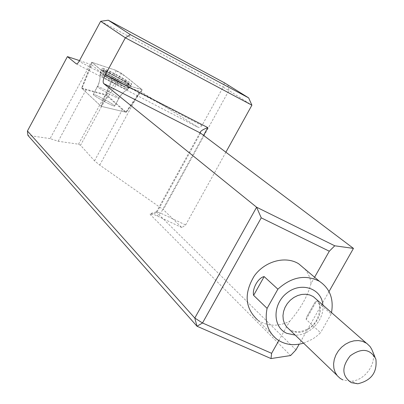 <?xml version="1.0" encoding="UTF-8"?>
<svg xmlns="http://www.w3.org/2000/svg" width="404" height="404" viewBox="0 0 404 404"><rect width="100%" height="100%" fill="white"/><g stroke="black" fill="none" stroke-linecap="round" stroke-linejoin="round"><path stroke-width="0.3" stroke-dasharray="2.02 1.52" d="M79.497 60.59L91.779 64.852L81.916 88.35L101.141 106.308L116.776 84.163L140.143 91.208L198.521 127.437L200.293 127.179L201.965 125.563L223.119 87.128L228.927 90.531L163.312 209.641L99.722 165.074L94.516 160.832L80.537 145.278L107.212 96.081L122.377 109.6L125.876 112.216L140.143 91.208M116.776 84.163L111.07 81.058L101.035 106.247L81.643 88.092L106.595 94.834L126.23 112.297L101.141 106.308L125.876 112.216M91.779 64.852L111.07 81.058M80.537 145.278L78.522 144.193L58.186 141.284L50.101 138.602L90.279 64.14M81.916 88.35L85.981 89.84L105.192 94.985L107.212 96.081M78.522 144.193L105.192 94.985M314.595 277.24L311.05 283.517C310.312 277.871 308.201 272.993 304.702 268.882M276.927 339.304L257.565 319.928C267.145 326.427 277.846 326.902 289.673 321.357L278.81 340.577M227.836 84.79L228.927 90.531L251.894 105.192M225.881 152.222L185.643 224.967L181.835 227.568L163.312 209.641M181.835 227.568L156.934 215.817C152.697 213.857 150.354 213.155 149.894 213.711L150.566 214.837L290.607 355.545M50.101 138.602L27.891 135.355M100.657 21.301L223.119 87.128L224.407 82.795M329.002 291.562L299.182 344.188M295.96 349.874L156.808 212.534L156.378 211.842L160.696 213.155L185.643 224.967M311.05 283.517C307.702 296.092 300.576 308.701 289.673 321.357M303.621 343.137L312.358 339.219L316.266 336.537L320.549 332.729L306.166 319.458L306.404 317.463L315.246 301.839L316.549 301.111L331.189 313.984L331.507 312.6M331.189 313.984L320.549 332.729M372.579 351.404C377.068 363.832 364.464 380.987 350.682 381.235L342.799 379.866M115.68 78.76C107.302 74.134 102.586 71.21 101.52 69.978C100.202 67.993 125.174 81.179 129.825 84.911L130.649 85.688C130.037 86.092 125.053 83.785 115.68 78.76M104.383 99.359C110.474 102.717 113.898 104.914 114.655 105.944C115.675 107.888 93.147 95.824 93.268 94.491C93.839 94.097 97.546 95.718 104.383 99.359C97.546 95.718 93.839 94.097 93.268 94.491C93.147 95.824 115.675 107.888 114.655 105.944C113.898 104.914 110.474 102.717 104.383 99.359M116.721 76.8C110.883 73.578 107.661 71.574 107.05 70.796C106.449 69.513 126.492 80.335 126.901 81.512C126.634 81.866 123.24 80.295 116.721 76.8M115.898 78.346C108.317 74.159 104.05 71.508 103.086 70.397L103.081 70.372C102.212 68.604 128.962 83.042 129.426 84.582L129.442 84.618C128.891 84.981 124.382 82.891 115.898 78.346M128.528 84.244L129.265 84.941C128.714 85.305 124.2 83.219 115.721 78.674C108.141 74.487 103.868 71.836 102.909 70.725C101.717 68.927 124.331 80.871 128.528 84.244M117.998 82.426L101.141 106.308L111.858 79.083L117.998 82.426L142.299 89.829L121.68 73.412L116.211 70.427L91.713 62.292L111.858 79.083M142.168 89.703L126.23 112.297L142.152 89.834M117.458 75.189C108.08 70.15 103.04 67.806 102.348 68.155C103.424 69.387 108.186 72.331 116.64 76.997C126.088 82.068 131.113 84.401 131.719 84.012C130.588 82.749 125.831 79.81 117.458 75.189M91.9 62.302L109.479 77.103C125.205 86.688 132.108 86.012 142.152 89.834C133.33 83.194 128.482 77.119 114.186 69.751L91.9 62.302L81.643 88.092L91.713 62.292M76.467 63.943L197.541 127.063M58.186 141.284L85.981 89.84M94.516 160.832L122.377 109.6M99.722 165.074L139.102 92.733M201.965 125.563L79.078 61.358M150.566 214.837L156.808 212.534L200.53 133.108M203.535 135.375L160.696 213.155L156.934 215.817M322.857 305.015C324.609 319.625 309.994 335.628 295.324 335.138M316.539 299.48C320.771 304.833 320.731 311.827 316.413 320.463C312.731 327.7 300.581 334.446 291.617 330.608L289.294 329.326L291.779 330.75C308.08 339.188 329.038 312.888 316.63 299.556M306.166 319.458L316.549 301.111M114.372 81.174C123.634 86.133 128.573 88.4 129.179 87.986C129.078 86.431 99.066 70.245 100.394 72.468C101.434 73.7 106.095 76.603 114.372 81.174C106.095 76.603 101.434 73.7 100.394 72.468C99.066 70.245 129.078 86.431 129.179 87.986C128.573 88.4 123.634 86.133 114.372 81.174M113.398 82.961C105.525 78.613 101.071 75.836 100.025 74.624C98.621 72.377 127.644 88.022 127.598 89.476C126.947 89.85 122.215 87.678 113.398 82.961C122.215 87.678 126.947 89.85 127.598 89.476C127.644 88.022 98.621 72.377 100.025 74.624C101.071 75.836 105.525 78.613 113.398 82.961M108.58 91.612C101.742 87.966 98.051 86.315 97.5 86.663C98.248 87.638 101.687 89.819 107.828 93.208C114.706 96.874 118.392 98.52 118.887 98.147C118.109 97.152 114.675 94.975 108.58 91.612C114.675 94.975 118.109 97.152 118.887 98.147C118.392 98.52 114.706 96.874 107.828 93.208C101.687 89.819 98.248 87.638 97.5 86.663C98.051 86.315 101.742 87.966 108.58 91.612M106.595 94.834L121.68 73.412M116.211 70.427L106.499 94.783M91.809 62.393L81.643 88.092M156.373 211.918L200.227 132.244M156.378 211.842L149.894 213.711M340.163 378.376L336.901 375.23M315.246 301.839L306.404 317.463M375.871 359.116L374.851 356.722M357.762 383.775L350.682 381.235M131.719 84.012L129.179 87.986L123.25 92.567L119.801 96.622L114.655 105.944L120.836 95.177L123.922 91.981L129.179 87.986L130.649 85.688M102.348 68.155L100.394 72.468L99.808 79.952L98.283 85.062L93.268 94.491L98.935 83.406L99.934 79.073L100.394 72.468L101.52 69.978M129.426 84.582L126.901 81.512M107.05 70.796L103.081 70.372M103.086 70.397L102.909 70.725M129.442 84.618L129.265 84.941M126.23 112.297L142.299 89.829"/><path stroke-width="0.61" d="M67.423 56.616L27.437 130.987L194.794 318.059L256.606 207.222L103.737 83.613C102.626 82.103 103.156 79.179 105.313 74.841L125.356 37.804L100.657 21.301L79.078 61.358L77.755 63.246L76.922 63.888L76.321 63.867L67.423 56.616L79.497 60.59M304.702 268.882L298.606 263.731C285.461 255.596 264.974 261.095 254.333 275.856C243.799 293.329 244.88 308.02 257.565 319.928M314.595 277.24L329.3 251.217L261.236 217.847L202.515 322.988L271.614 353.323L278.81 340.577M130.411 34.663L248.667 97.899L224.407 82.795L108.287 20.2L130.411 34.663L125.356 37.804L251.894 105.192L225.881 152.222M299.182 344.188L295.96 349.874L290.607 355.545L271.013 358.565L197.001 326.235L27.891 135.355L27.437 130.987M194.794 318.059L197.001 326.235L202.515 322.988L194.794 318.059M105.313 74.841L207.813 127.614C203.394 129.26 200.869 130.8 200.227 132.244L200.53 133.108L353.46 248.399L329.002 291.562M261.236 217.847L256.606 207.222L334.749 245.794L353.46 248.399M271.013 358.565L271.614 353.323M329.3 251.217L334.749 245.794M251.894 105.192L248.667 97.899M100.657 21.301L108.287 20.2M331.507 312.6C333.866 298.803 329.816 288.355 319.367 281.265C305.404 274.24 291.577 276.881 277.886 289.178L264.155 276.599C258.222 277.609 251.95 288.83 253.626 295.364L267.094 308.358C264.458 321.534 267.736 331.846 276.927 339.304C284.643 344.723 293.541 346.006 303.621 343.137M267.094 308.358L277.886 289.178M342.799 379.866L340.163 378.376L337.249 375.669L335.118 372.246L333.876 368.266L333.588 363.918L334.27 359.424L335.896 354.995L338.38 350.854L341.602 347.208L345.41 344.228L349.611 342.067L353.995 340.825L358.353 340.567L362.469 341.294L366.781 343.395L370.084 346.566L371.705 349.207L374.851 356.722M351.263 382.649L357.762 383.775C371.337 380.573 377.376 372.352 375.871 359.116C370.221 348.748 361.676 347.647 350.243 355.803C341.441 366.968 341.784 375.917 351.263 382.649M207.813 127.614L203.535 135.375M200.53 133.108L103.737 83.613M295.324 335.138L286.926 333.371C272.453 327.27 272.321 304.116 286.956 292.971C301.293 281.396 321.715 288.476 322.857 305.015M316.63 299.556L313.241 296.581L309.772 294.971L305.909 294.238L301.823 294.425L297.728 295.531L293.819 297.495L290.284 300.228L287.305 303.591L285.022 307.424L283.552 311.54L282.962 315.731L283.285 319.791L284.492 323.528L286.532 326.755L336.901 375.23M264.155 276.599L253.626 295.364M319.367 281.265L298.606 263.731M366.145 342.971L316.539 299.48"/></g></svg>
